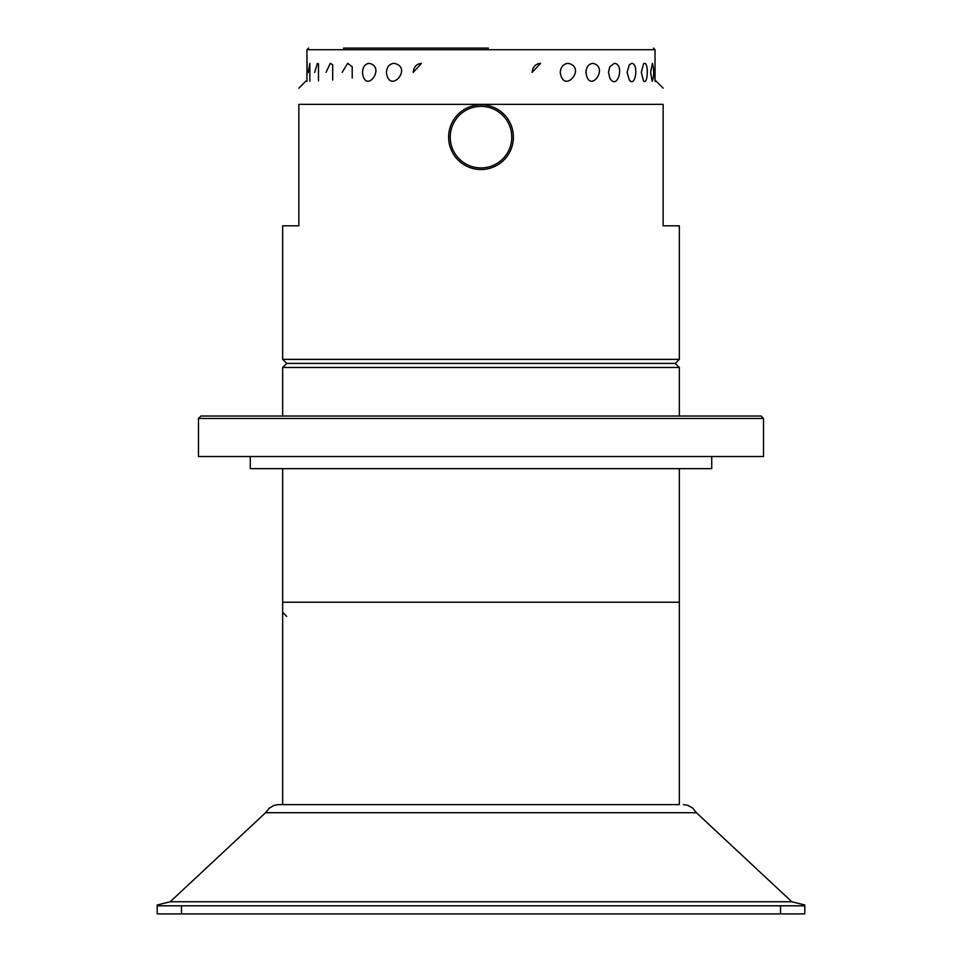 <?xml version="1.0" encoding="UTF-8"?>
<svg xmlns="http://www.w3.org/2000/svg" width="962" height="962" viewBox="0 0 962 962"><rect width="100%" height="100%" fill="white"/><g stroke="black" fill="none" stroke-linecap="round" stroke-linejoin="round"><path stroke-width="1.44" d="M307.167 73.797L306.95 54.978M655.05 66.174L655.05 81.433M200.902 416.029L761.098 416.029L763.527 418.458L198.473 418.458L200.902 416.029L282.66 416.029L282.66 367.46L679.34 367.46L679.34 416.029M282.66 468.65L282.66 602.224L679.34 602.224L679.34 804.617L278.619 804.617L679.34 804.617M282.66 602.224L282.66 804.617M679.34 367.46L675.288 363.42L679.34 359.367L675.288 363.42L286.712 363.42L282.66 359.367L282.66 225.793L298.857 225.793L298.857 104.365C298.857 83.069 298.857 83.069 298.857 104.365C298.857 83.069 298.857 83.069 298.857 104.365L663.143 104.365C663.143 83.069 663.143 83.069 663.143 104.365L663.143 225.793L679.34 225.793L679.34 359.367L282.66 359.367L286.712 363.42L282.66 367.46M711.724 456.517L711.724 468.65L250.276 468.65L250.276 456.517M679.34 468.65L679.34 602.224M763.527 418.458L763.527 456.517L198.473 456.517L198.473 418.458M309.848 81.313L309.848 63.456L308.285 72.391M318.482 80.904L318.482 63.865L317.448 63.336L314.634 72.391M332.684 80.038L332.684 64.743L330.267 63.336L326.046 72.391M352.212 78.042L352.212 66.727L347.667 63.336L342.159 72.391M369.119 63.336C365.031 63.925 362.818 66.943 362.494 72.391C364.911 95.262 386.7 67.112 369.119 63.336M393.975 63.336C389.333 63.925 386.808 66.943 386.423 72.391C389.285 95.262 413.732 67.112 393.975 63.336M421.476 63.336C416.414 63.925 413.672 66.943 413.239 72.391L421.476 63.336M540.524 63.336C535.425 63.925 532.623 66.943 532.142 72.391L540.524 63.336M568.025 63.336C563.299 63.925 560.714 66.943 560.257 72.391C563.588 95.262 587.301 67.112 568.025 63.336M592.881 63.336C588.684 63.925 586.375 66.943 585.954 72.391C589.009 95.262 609.824 67.112 592.881 63.336M614.333 63.336L609.788 66.727L608.477 72.391L609.788 78.042C617.388 91.366 625.108 64.057 614.333 63.336M631.733 63.336L629.316 64.743L627.116 72.391L629.316 80.038C635.774 88.143 638.84 63.336 631.733 63.336M644.552 63.336L643.518 63.865L641.317 72.391L643.518 80.904C647.799 85.738 648.833 63.071 644.552 63.336M652.404 63.336L650.649 72.391L652.152 81.313C654.136 76.323 654.232 70.334 652.404 63.336M663.143 88.167L654.978 80.014L655.05 49.723L306.95 49.723L306.95 81.433M367.123 48.1L355.351 48.1M343.47 48.1L488.407 48.1M407.359 48.1L479.497 48.1M481 169.528A32.383 32.383 0 0 1 452.958 120.959A32.383 32.383 0 0 1 509.042 120.959A32.383 32.383 0 0 1 481 169.528M181.469 913.9L804.809 913.9L804.809 905.807L181.469 905.807L181.469 913.9L157.191 913.9L157.191 905.001L170.19 901.755L265.608 812.71L269.252 808.14L274.182 805.326L278.619 804.617M170.19 901.755L791.81 901.755L696.392 812.71L692.748 808.14L687.818 805.326L683.381 804.617M791.81 901.755L804.809 905.001L804.809 905.807M181.469 905.807L157.191 905.807M157.191 912.301L157.191 913.9M481 167.917A30.76 30.76 0 0 1 454.365 121.765A30.76 30.76 0 0 1 507.635 121.765A30.76 30.76 0 0 1 481 167.917M696.392 812.71L265.608 812.71M780.531 913.9L780.531 905.807M286.712 616.389L282.66 612.349M307.022 80.014L298.857 88.167M306.95 49.723L308.574 48.1M655.05 49.723L653.426 48.1"/></g></svg>
